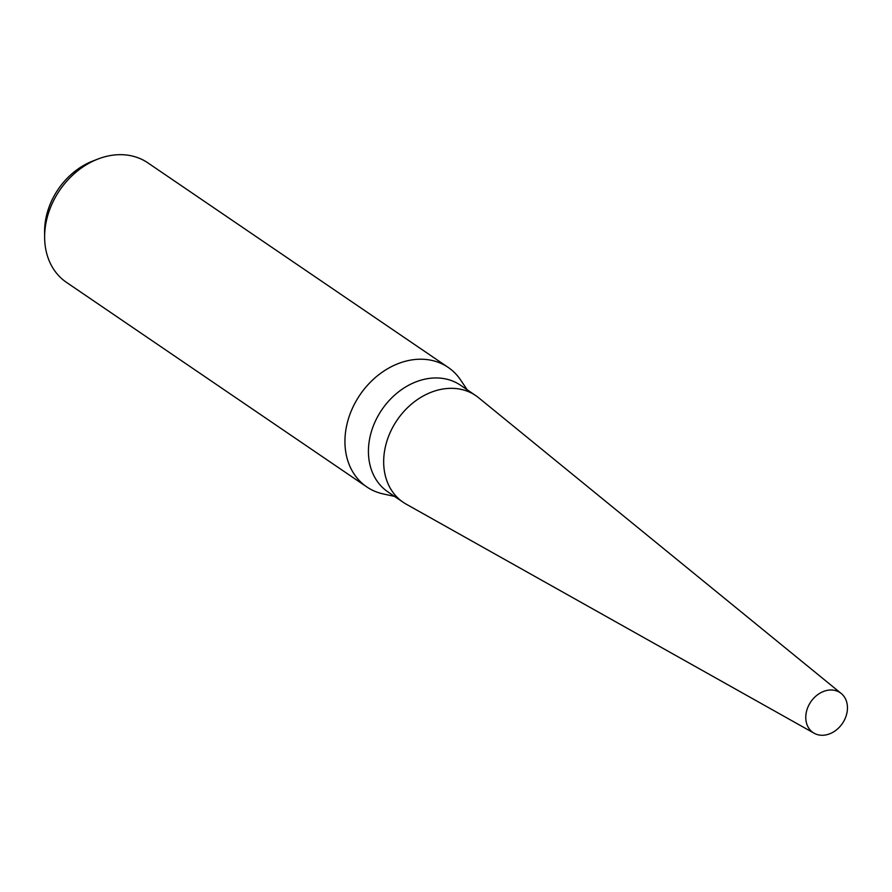<?xml version="1.0" encoding="UTF-8"?>
<svg xmlns="http://www.w3.org/2000/svg" width="892" height="892" viewBox="0 0 892 892"><rect width="100%" height="100%" fill="white"/><g stroke="black" fill="none" stroke-linecap="round" stroke-linejoin="round"><path stroke-width="1.34" d="M478.881 397.955A64.514 51.257 124.3 0 0 475.793 395.624L460.551 385.244A64.514 51.257 124.3 0 0 451.72 380.694A64.514 51.257 124.3 0 0 378.554 415.014A64.514 51.257 124.3 0 0 387.92 491.893L403.162 502.274A64.514 51.257 124.3 0 0 406.451 504.292M475.793 395.624A64.514 51.257 124.3 0 0 466.962 391.075A64.514 51.257 124.3 0 0 393.796 425.395A64.514 51.257 124.3 0 0 403.162 502.274M467.163 389.748L460.696 380.092A72.297 57.434 124.3 0 0 448.163 367.392A72.297 57.434 124.3 0 0 438.262 362.286A72.297 57.434 124.3 0 0 356.287 400.753A72.297 57.434 124.3 0 0 366.768 486.909A72.297 57.434 124.3 0 0 376.669 492.016A72.297 57.434 124.3 0 0 383.17 493.923L394.532 496.398M448.163 367.392L147.86 162.857A72.297 57.434 124.3 0 0 137.959 157.75A72.297 57.434 124.3 0 0 97.997 159.021A72.297 57.434 124.3 0 0 44.633 237.372A72.297 57.434 124.3 0 0 66.465 282.363L366.768 486.909M97.997 159.021L92.824 161.017A65.339 51.903 124.3 0 0 44.6 231.831L44.633 237.372M841.234 693.497L478.614 397.732A64.514 51.257 124.3 0 0 466.962 391.075A64.514 51.257 124.3 0 0 392.725 427.324A64.514 51.257 124.3 0 0 406.15 504.125L814.162 733.235A24.095 19.145 124.3 0 0 816.347 734.25A24.095 19.145 124.3 0 0 843.252 722.141A24.095 19.145 124.3 0 0 841.234 693.497A24.095 19.145 124.3 0 0 836.874 691.01A24.095 19.145 124.3 0 0 809.156 704.546A24.095 19.145 124.3 0 0 814.162 733.235"/></g></svg>
